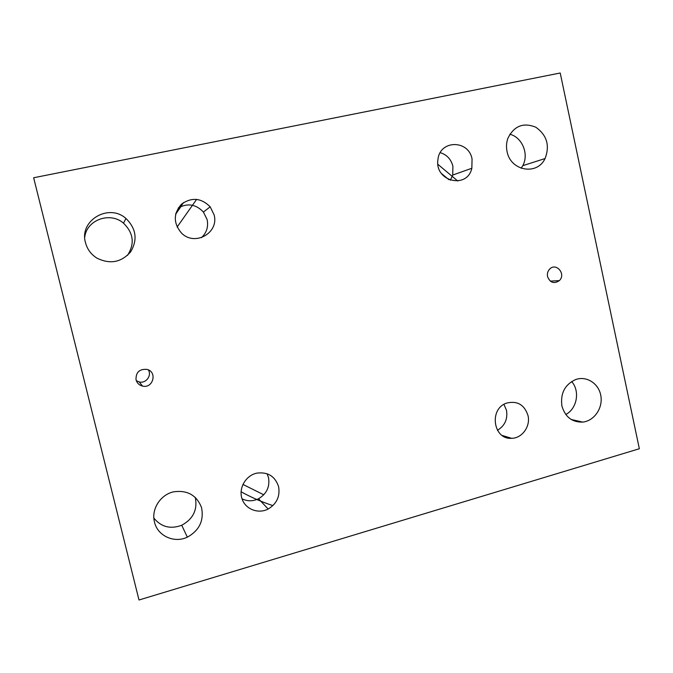 <?xml version="1.0" encoding="UTF-8"?>
<svg xmlns="http://www.w3.org/2000/svg" width="673" height="673" viewBox="0 0 673 673"><rect width="100%" height="100%" fill="white"/><g stroke="black" fill="none" stroke-linecap="round" stroke-linejoin="round"><path stroke-width="1.01" d="M136.299 380.674L139.235 381.953C145.923 383.719 152.031 375.618 148.346 369.881M127.508 255.378C134.886 243.777 133.557 233.043 123.504 223.175C110.296 211.448 86.783 219.692 84.764 237.031M153.873 518.092C161.2 527.043 170.496 529.424 181.744 525.251C193.176 518.992 197.694 509.705 195.279 497.381M521.171 168.258L522.761 165.684C529.163 154.201 522.265 137.292 509.84 134.23M565.774 414.501C577.072 408.747 580.219 390.937 571.621 381.524M450.355 180.263L452.71 175.056L452.904 166.265C451.07 159.24 446.847 154.706 440.235 152.662M201.479 237.645C206.661 232.723 208.546 226.708 207.124 219.6L203.414 212.045C195.986 204.247 187.616 202.867 178.295 207.915M242.028 498.811C247.437 501.452 252.939 501.435 258.533 498.752C266.693 493.839 270.016 486.781 268.493 477.569L267.114 473.75M497.44 430.299C504.809 425.824 507.837 419.186 506.508 410.387L503.951 404.389M528.011 415.569C530.677 426.337 522.097 438.3 511.64 438.308C493.073 439.864 488.733 408.519 506.794 403.051C517.386 400.603 524.46 404.776 528.011 415.569M278.614 486.688C280.212 496.388 276.721 503.833 268.14 509.032C258.171 514.307 245.199 509.175 241.944 498.55C238.461 488.009 245.847 475.432 256.8 473.136C267.854 471.739 275.122 476.257 278.614 486.688M214.09 214.805C219.339 232.892 194.59 246.831 181.399 232.967C173.272 223.15 173.314 213.551 181.5 204.163C191.662 197.012 201.219 197.896 210.186 206.83L214.09 214.805M472.051 159.021L471.849 168.267C467.138 189.702 434.085 181.256 437.98 159.35C439.856 139.74 468.787 139.664 472.051 159.021M561.896 405.912C560.289 393.326 564.874 384.544 575.659 379.555C586.671 375.568 598.978 383.644 600.871 395.934C602.991 408.175 594.133 420.987 582.692 422.097C572.067 422.366 565.135 416.966 561.896 405.912M507.047 151.45C506.113 146.933 506.39 142.558 507.879 138.318C514.063 125.885 523.375 122.192 535.834 127.231C546.93 135.172 550.009 145.612 545.063 158.55C537.189 175.788 510.445 171.009 507.047 151.45M154.496 522.088C150.996 509.242 160.544 494.411 173.912 491.77C187.473 490.003 196.676 495.261 201.53 507.543C204.104 520.566 199.368 530.45 187.33 537.18C174.257 543.498 157.524 535.918 154.496 522.088M85.479 242.617C78.918 220.517 108.833 202.952 125.952 218.473C136.215 228.593 137.788 239.706 130.663 251.828C121.317 262.428 110.086 264.531 96.979 258.163C91.074 254.436 87.238 249.254 85.479 242.617M136.039 379.816C135.769 372.262 139.462 368.796 147.101 369.418C157.608 371.992 153.023 388.801 142.533 386.083C139.16 385.208 136.998 383.122 136.039 379.816M547.553 276.62C547.048 273.903 547.645 271.522 549.336 269.478C555.646 261.763 566.523 273.919 559.347 280.616C554.064 284.124 550.135 282.786 547.553 276.62M560.214 73.004L639.35 448.74L139 599.996L33.65 177.756L560.214 73.004M441.404 173.466L448.967 179.725M263.782 494.798L242.911 484.417M177.117 227.028L196.659 199.351M183.62 202.506L175.863 213.324M272.91 505.608C261.898 502.024 251.29 497.406 241.077 491.77M175.645 214.224L181.079 206.401M437.93 164.363L457.783 181.029M511.64 438.308L502.142 435.431M268.14 509.032L258.533 498.752M210.186 206.83L203.414 212.045M471.849 168.267L452.71 175.056M571.2 419.481L582.692 422.097M522.761 165.684L545.063 158.55M181.744 525.251L187.33 537.18M123.504 223.175L125.952 218.473M139.235 381.953L142.533 386.083M550.27 281.129L559.347 280.616"/></g></svg>
